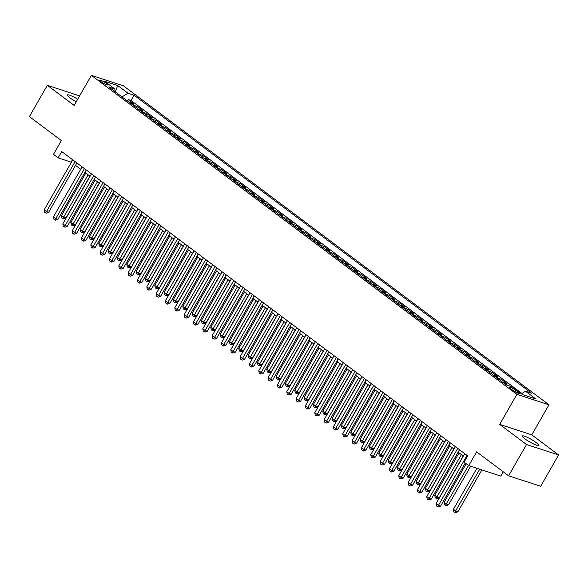 <?xml version="1.0" encoding="UTF-8"?>
<svg xmlns="http://www.w3.org/2000/svg" width="588" height="588" viewBox="0 0 588 588"><rect width="100%" height="100%" fill="white"/><g stroke="black" fill="none" stroke-linecap="round" stroke-linejoin="round"><path stroke-width="0.88" d="M77.719 99.203A9.357 1.499 29.8 0 0 67.377 94.984A9.357 1.499 29.8 0 0 69.95 97.821A9.357 1.499 29.8 0 0 76.249 101.761M524.878 438.832A9.357 1.499 29.8 0 0 533.338 443.859A9.357 1.499 29.8 0 0 538.549 445.292A9.357 1.499 29.8 0 0 535.977 442.448A9.357 1.499 29.8 0 0 527.517 437.421A9.357 1.499 29.8 0 0 522.306 435.995A9.357 1.499 29.8 0 0 524.878 438.832M100.996 81.673A4.675 0.75 29.8 0 0 105.23 84.187A4.675 0.75 29.8 0 0 107.832 84.9A4.675 0.75 29.8 0 0 106.546 83.481A4.675 0.75 29.8 0 0 102.319 80.968A4.675 0.75 29.8 0 0 99.717 80.255A4.675 0.75 29.8 0 0 100.996 81.673M79.6 95.91L47.327 85.311L29.4 116.615L61.365 140.569L53.471 154.343L58.138 157.841L71.398 162.273M548.979 404.801L123.451 85.826L91.368 75.374L516.896 394.342L548.979 404.801L531.773 434.855L499.69 424.396L526.517 444.506L558.6 454.965L531.773 434.855M558.6 454.965L540.673 486.269L508.591 475.81L476.625 451.849L468.739 465.623L500.822 476.082L503.269 471.819M526.517 444.506L508.591 475.81M502.843 382.376A5.851 3.528 126.9 0 1 503.857 382.501L507.018 383.53L501.424 379.334L500.631 380.715M493.508 375.379A5.851 3.528 126.9 0 1 494.523 375.504L497.691 376.533L492.09 372.336L491.296 373.725M484.181 368.389A5.851 3.528 126.9 0 1 485.196 368.507L488.356 369.543L482.755 365.339L481.962 366.728M474.847 361.392A5.851 3.528 126.9 0 1 475.861 361.51L479.029 362.546L473.428 358.349L472.634 359.731M465.512 354.395A5.851 3.528 126.9 0 1 466.527 354.52L469.694 355.549L464.094 351.352L463.3 352.741M456.185 347.405A5.851 3.528 126.9 0 1 457.199 347.523L460.36 348.552L454.759 344.355L453.973 345.744M446.851 340.408A5.851 3.528 126.9 0 1 447.865 340.526L451.033 341.562L445.432 337.365L444.638 338.747M437.516 333.411A5.851 3.528 126.9 0 1 438.53 333.536L441.698 334.565L436.098 330.368L435.304 331.75M428.189 326.413A5.851 3.528 126.9 0 1 429.203 326.538L432.364 327.567L426.77 323.371L425.977 324.76M418.854 319.424A5.851 3.528 126.9 0 1 419.869 319.541L423.037 320.578L417.436 316.381L416.642 317.763M409.527 312.426A5.851 3.528 126.9 0 1 410.534 312.551L413.702 313.58L408.101 309.384L407.308 310.765M400.193 305.429A5.851 3.528 126.9 0 1 401.207 305.554L404.368 306.583L398.774 302.386L397.98 303.776M390.858 298.439A5.851 3.528 126.9 0 1 391.873 298.557L395.04 299.586L389.44 295.389L388.646 296.778M381.531 291.442A5.851 3.528 126.9 0 1 382.545 291.56L385.706 292.596L380.105 288.399L379.311 289.781M372.197 284.445A5.851 3.528 126.9 0 1 373.211 284.57L376.371 285.599L370.778 281.402L369.984 282.784M362.862 277.455A5.851 3.528 126.9 0 1 363.876 277.573L367.044 278.602L361.444 274.405L360.65 275.794M353.535 270.458A5.851 3.528 126.9 0 1 354.549 270.576L357.71 271.612L352.109 267.415L351.323 268.797M344.2 263.461A5.851 3.528 126.9 0 1 345.215 263.586L348.383 264.615L342.782 260.418L341.988 261.8M334.866 256.464A5.851 3.528 126.9 0 1 335.88 256.589L339.048 257.618L333.447 253.421L332.654 254.81M325.539 249.474A5.851 3.528 126.9 0 1 326.553 249.591L329.714 250.62L324.12 246.423L323.326 247.813M316.204 242.476A5.851 3.528 126.9 0 1 317.219 242.594L320.386 243.63L314.786 239.434L313.992 240.815M306.877 235.479A5.851 3.528 126.9 0 1 307.884 235.604L311.052 236.633L305.451 232.436L304.657 233.818M297.543 228.489A5.851 3.528 126.9 0 1 298.557 228.607L301.717 229.636L296.124 225.439L295.33 226.828M288.208 221.492A5.851 3.528 126.9 0 1 289.222 221.61L292.39 222.646L286.79 218.449L285.996 219.831M278.881 214.495A5.851 3.528 126.9 0 1 279.888 214.62L283.056 215.649L277.455 211.452L276.661 212.834M269.547 207.498A5.851 3.528 126.9 0 1 270.561 207.623L273.721 208.652L268.128 204.455L267.334 205.844M260.212 200.508A5.851 3.528 126.9 0 1 261.226 200.626L264.394 201.662L258.793 197.465L258 198.847M250.885 193.511A5.851 3.528 126.9 0 1 251.899 193.628L255.06 194.665L249.459 190.468L248.665 191.85M241.55 186.514A5.851 3.528 126.9 0 1 242.565 186.639L245.733 187.668L240.132 183.471L239.338 184.86M232.216 179.524A5.851 3.528 126.9 0 1 233.23 179.641L236.398 180.67L230.797 176.474L230.004 177.863M222.889 172.527A5.851 3.528 126.9 0 1 223.903 172.644L227.064 173.68L221.463 169.484L220.676 170.865M213.554 165.529A5.851 3.528 126.9 0 1 214.569 165.654L217.736 166.683L212.136 162.486L211.342 163.868M204.22 158.532A5.851 3.528 126.9 0 1 205.234 158.657L208.402 159.686L202.801 155.489L202.007 156.878M194.893 151.542A5.851 3.528 126.9 0 1 195.907 151.66L199.067 152.696L193.474 148.499L192.68 149.881M185.558 144.545A5.851 3.528 126.9 0 1 186.572 144.67L189.74 145.699L184.14 141.502L183.346 142.884M176.231 137.548A5.851 3.528 126.9 0 1 177.238 137.673L180.406 138.702L174.805 134.505L174.011 135.894M166.896 130.558A5.851 3.528 126.9 0 1 167.911 130.676L171.071 131.705L165.478 127.508L164.684 128.897M157.562 123.561A5.851 3.528 126.9 0 1 158.576 123.678L161.744 124.715L156.143 120.518L155.35 121.9M148.235 116.564A5.851 3.528 126.9 0 1 149.249 116.689L152.41 117.718L146.809 113.521L146.015 114.903M138.9 109.574A5.851 3.528 126.9 0 1 139.915 109.691L143.075 110.72L137.482 106.524L136.688 107.913M468.739 465.623L464.079 462.124L467.658 455.862L61.725 151.579L58.138 157.841M518.087 392.005L516.036 390.469A4.535 0.728 29.8 0 0 511.935 388.029A4.535 0.728 29.8 0 0 509.414 387.338A4.535 0.728 29.8 0 0 510.663 388.712L512.714 390.256A4.535 0.728 29.8 0 0 516.815 392.688A4.535 0.728 29.8 0 0 519.336 393.379A4.535 0.728 29.8 0 0 518.087 392.005L517.521 393.005M115.086 91.721L114.814 88.942L108.743 86.965L506.283 384.956L512.354 386.933L522.614 394.629L535.793 398.921L525.532 391.233L531.603 393.21L134.064 95.219L127.993 93.242L122.003 96.902M114.814 88.942L104.546 81.247L117.732 85.547L127.993 93.242M521.901 393.453L131.05 100.474L128.147 99.534L127.353 100.916M129.566 102.577A5.851 3.528 126.9 0 1 130.58 102.694L133.748 103.731L128.147 99.534M133.3 105.377A5.851 3.528 -53.1 0 1 134.314 105.495L137.482 106.524M142.634 112.367A5.851 3.528 -53.1 0 1 143.648 112.492L146.809 113.521M151.961 119.364A5.851 3.528 -53.1 0 1 152.976 119.482L156.143 120.518M161.296 126.361A5.851 3.528 -53.1 0 1 162.31 126.479L165.478 127.508M170.63 133.351A5.851 3.528 -53.1 0 1 171.645 133.476L174.805 134.505M179.957 140.348A5.851 3.528 -53.1 0 1 180.972 140.473L184.14 141.502M189.292 147.345A5.851 3.528 -53.1 0 1 190.306 147.463L193.474 148.499M198.626 154.335A5.851 3.528 -53.1 0 1 199.641 154.46L202.801 155.489M207.954 161.333A5.851 3.528 -53.1 0 1 208.968 161.457L212.136 162.486M217.288 168.33A5.851 3.528 -53.1 0 1 218.302 168.447L221.463 169.484M226.623 175.327A5.851 3.528 -53.1 0 1 227.637 175.444L230.797 176.474M235.95 182.317A5.851 3.528 -53.1 0 1 236.964 182.442L240.132 183.471M245.284 189.314A5.851 3.528 -53.1 0 1 246.299 189.432L249.459 190.468M254.619 196.311A5.851 3.528 -53.1 0 1 255.626 196.429L258.793 197.465M263.946 203.301A5.851 3.528 -53.1 0 1 264.96 203.426L268.128 204.455M273.28 210.298A5.851 3.528 -53.1 0 1 274.295 210.423L277.455 211.452M282.608 217.295A5.851 3.528 -53.1 0 1 283.622 217.413L286.79 218.449M291.942 224.293A5.851 3.528 -53.1 0 1 292.956 224.41L296.124 225.439M301.276 231.282A5.851 3.528 -53.1 0 1 302.291 231.407L305.451 232.436M310.604 238.28A5.851 3.528 -53.1 0 1 311.618 238.397L314.786 239.434M319.938 245.277A5.851 3.528 -53.1 0 1 320.952 245.394L324.12 246.423M329.273 252.267A5.851 3.528 -53.1 0 1 330.287 252.392L333.447 253.421M338.6 259.264A5.851 3.528 -53.1 0 1 339.614 259.389L342.782 260.418M347.934 266.261A5.851 3.528 -53.1 0 1 348.949 266.379L352.109 267.415M357.269 273.251A5.851 3.528 -53.1 0 1 358.276 273.376L361.444 274.405M366.596 280.248A5.851 3.528 -53.1 0 1 367.61 280.373L370.778 281.402M375.93 287.245A5.851 3.528 -53.1 0 1 376.945 287.363L380.105 288.399M385.258 294.243A5.851 3.528 -53.1 0 1 386.272 294.36L389.44 295.389M394.592 301.232A5.851 3.528 -53.1 0 1 395.606 301.357L398.774 302.386M403.927 308.23A5.851 3.528 -53.1 0 1 404.941 308.347L408.101 309.384M413.254 315.227A5.851 3.528 -53.1 0 1 414.268 315.344L417.436 316.381M422.588 322.217A5.851 3.528 -53.1 0 1 423.603 322.342L426.77 323.371M431.923 329.214A5.851 3.528 -53.1 0 1 432.937 329.339L436.098 330.368M441.25 336.211A5.851 3.528 -53.1 0 1 442.264 336.329L445.432 337.365M450.584 343.208A5.851 3.528 -53.1 0 1 451.599 343.326L454.759 344.355M459.919 350.198A5.851 3.528 -53.1 0 1 460.933 350.323L464.094 351.352M469.246 357.195A5.851 3.528 -53.1 0 1 470.26 357.313L473.428 358.349M478.581 364.192A5.851 3.528 -53.1 0 1 479.595 364.31L482.755 365.339M487.915 371.182A5.851 3.528 -53.1 0 1 488.922 371.307L492.09 372.336M497.242 378.18A5.851 3.528 -53.1 0 1 498.256 378.305L501.424 379.334M506.966 385.177A5.851 3.528 -53.1 0 1 507.591 385.294L510.751 386.331M499.69 424.396L516.896 394.342M47.327 85.311L74.154 105.421L91.368 75.374M75.529 165.368L80.732 169.263M84.863 172.365L90.06 176.26M94.198 179.355L99.394 183.258M103.525 186.352L108.729 190.247M112.859 193.349L118.056 197.245M122.194 200.346L127.39 204.242M131.521 207.336L136.725 211.239M140.855 214.333L146.052 218.229M150.19 221.331L155.386 225.226M159.517 228.32L164.721 232.223M168.852 235.318L174.048 239.213M178.186 242.315L183.382 246.21M187.513 249.312L192.717 253.207M196.848 256.302L202.044 260.197M206.175 263.299L211.379 267.195M215.509 270.296L220.706 274.192M224.844 277.286L230.04 281.189M234.171 284.283L239.375 288.179M243.506 291.281L248.702 295.176M252.84 298.27L258.036 302.173M262.167 305.268L267.371 309.163M271.502 312.265L276.698 316.16M280.836 319.262L286.033 323.157M290.163 326.252L295.367 330.155M299.498 333.249L304.694 337.144M308.825 340.246L314.029 344.142M318.159 347.236L323.356 351.139M327.494 354.233L332.69 358.129M336.821 361.23L342.025 365.126M346.156 368.228L351.352 372.123M355.49 375.217L360.687 379.113M364.817 382.215L370.021 386.11M374.152 389.212L379.348 393.107M383.486 396.202L388.683 400.105M392.813 403.199L398.017 407.094M402.148 410.196L407.344 414.092M411.482 417.193L416.679 421.089M420.81 424.183L426.013 428.079M430.144 431.18L435.34 435.076M439.471 438.178L444.675 442.073M448.806 445.167L454.002 449.07M458.14 452.165L463.337 456.06M72.522 159.671L71.148 162.082M521.431 393.74L525.532 391.233M131.05 100.474L134.064 95.219M117.732 85.547L115.27 91.853M467.048 455.406L438.428 505.379L436.098 503.629L464.711 453.657M465.262 463.013L440.596 506.084L438.428 505.379L437.45 506.694L436.516 505.996L436.098 503.629M440.596 506.084L438.31 506.974L437.45 506.694M476.912 468.291L453.436 509.281L455.774 511.031L457.934 511.736L481.895 469.908M457.934 511.736L455.656 512.626L454.789 512.346L479.727 469.202M454.789 512.346L453.855 511.648L453.436 509.281M457.714 448.409L429.093 498.381L426.763 496.632L455.384 446.66M459.515 449.761L431.261 499.087L429.093 498.381L428.115 499.697L427.182 498.999L426.763 496.632M431.261 499.087L428.983 499.984L428.115 499.697M448.387 441.419L419.766 491.392L417.429 489.642L446.049 439.67M450.18 442.764L421.934 492.097L419.766 491.392L418.781 492.7L417.847 492.002L417.429 489.642M421.934 492.097L419.648 492.987L418.781 492.7M439.052 434.422L410.431 484.394L408.101 482.645L436.722 432.672M440.853 435.767L412.6 485.1L410.431 484.394L409.454 485.71L408.52 485.012L408.101 482.645M412.6 485.1L410.321 485.989L409.454 485.71M429.718 427.425L401.104 477.397L398.767 475.648L427.388 425.675M431.519 428.777L403.265 478.103L401.104 477.397L400.119 478.713L399.186 478.015L398.767 475.648M403.265 478.103L400.987 478.992L400.119 478.713M466.196 463.712L444.102 502.284L446.439 504.034L448.607 504.739L470.65 466.247M448.607 504.739L446.321 505.636L445.454 505.349L468.526 465.461M445.454 505.349L444.521 504.651L444.102 502.284M459.074 452.863L434.775 495.294L437.105 497.044L439.273 497.749L463.204 455.965M439.273 497.749L436.994 498.639L436.127 498.359L461.404 454.612M436.127 498.359L435.194 497.654L434.775 495.294M449.739 445.873L425.44 488.297L427.777 490.047L429.946 490.752L453.87 448.967M429.946 490.752L427.66 491.641L426.792 491.362L452.069 447.615M426.792 491.362L425.859 490.664L425.44 488.297M440.405 438.876L416.113 481.3L418.443 483.049L420.611 483.755L444.543 441.97M420.611 483.755L418.325 484.652L417.458 484.365L442.742 440.625M417.458 484.365L416.525 483.667L416.113 481.3M420.391 420.427L391.77 470.4L389.432 468.651L418.053 418.678M422.191 421.78L393.938 471.113L391.77 470.4L390.785 471.716L389.851 471.017L389.432 468.651M393.938 471.113L391.652 472.002L390.785 471.716M431.077 431.879L406.778 474.31L409.108 476.052L411.277 476.765L435.208 434.98M411.277 476.765L408.998 477.654L408.131 477.368L433.407 433.628M408.131 477.368L407.197 476.67L406.778 474.31M411.056 413.438L382.435 463.41L380.105 461.661L408.726 411.688M412.857 414.783L384.603 464.116L382.435 463.41L381.458 464.726L380.524 464.02L380.105 461.661M384.603 464.116L382.325 465.005L381.458 464.726M421.743 424.881L397.444 467.313L399.781 469.062L401.949 469.768L425.874 427.983M401.949 469.768L399.664 470.657L398.796 470.378L424.08 426.631M398.796 470.378L397.863 469.68L397.444 467.313M401.722 406.44L373.108 456.413L370.771 454.664L399.392 404.691M403.522 407.793L375.276 457.119L373.108 456.413L372.123 457.729L371.19 457.03L370.771 454.664M375.276 457.119L372.99 458.008L372.123 457.729M412.416 417.892L388.117 460.316L390.447 462.065L392.615 462.771L416.547 420.986M392.615 462.771L390.329 463.66L389.462 463.381L414.746 419.641M389.462 463.381L388.528 462.683L388.117 460.316M392.394 399.443L363.774 449.416L361.444 447.666L390.057 397.694M394.195 400.795L365.942 450.121L363.774 449.416L362.789 450.731L361.855 450.033L361.444 447.666M365.942 450.121L363.656 451.018L362.789 450.731M403.081 410.894L378.782 453.319L381.112 455.068L383.28 455.774L407.212 413.989M383.28 455.774L381.002 456.67L380.135 456.384L405.411 412.644M380.135 456.384L379.201 455.685L378.782 453.319M383.06 392.453L354.439 442.426L352.109 440.677L380.73 390.704M384.861 393.798L356.607 443.131L354.439 442.426L353.462 443.742L352.528 443.036L352.109 440.677M356.607 443.131L354.329 444.021L353.462 443.742M393.747 403.897L369.448 446.329L371.785 448.078L373.953 448.784L397.885 406.999M373.953 448.784L371.667 449.673L370.8 449.394L396.084 405.647M370.8 449.394L369.867 448.688L369.448 446.329M373.725 385.456L345.112 435.429L342.775 433.679L371.396 383.707M375.526 386.801L347.28 436.134L345.112 435.429L344.127 436.744L343.194 436.046L342.775 433.679M347.28 436.134L344.994 437.024L344.127 436.744M384.42 396.907L360.121 439.332L362.451 441.081L364.619 441.786L388.55 400.002M364.619 441.786L362.34 442.676L361.473 442.397L386.75 398.657M361.473 442.397L360.54 441.698L360.121 439.332M364.398 378.459L335.777 428.431L333.447 426.682L362.061 376.71M366.199 379.811L337.946 429.137L335.777 428.431L334.793 429.747L333.859 429.049L333.447 426.682M337.946 429.137L335.66 430.034L334.793 429.747M375.085 389.91L350.786 432.334L353.116 434.084L355.284 434.789L379.216 393.005M355.284 434.789L353.006 435.686L352.139 435.399L377.415 391.659M352.139 435.399L351.205 434.701L350.786 432.334M355.064 371.462L326.443 421.434L324.113 419.692L352.734 369.72M356.865 372.814L328.611 422.147L326.443 421.434L325.465 422.75L324.532 422.052L324.113 419.692M328.611 422.147L326.333 423.037L325.465 422.75M365.751 382.913L341.452 425.345L343.789 427.094L345.957 427.799L369.889 386.015M345.957 427.799L343.671 428.689L342.804 428.402L368.088 384.662M342.804 428.402L341.871 427.704L341.452 425.345M345.737 364.472L317.116 414.444L314.778 412.695L343.399 362.722M347.53 365.817L319.284 415.15L317.116 414.444L316.131 415.76L315.197 415.062L314.778 412.695M319.284 415.15L316.998 416.039L316.131 415.76M356.424 375.916L332.124 418.347L334.454 420.097L336.623 420.802L360.554 379.017M336.623 420.802L334.344 421.692L333.477 421.412L358.754 377.665M333.477 421.412L332.543 420.714L332.124 418.347M336.402 357.475L307.781 407.447L305.451 405.698L334.072 355.725M338.203 358.827L309.95 408.153L307.781 407.447L306.804 408.763L305.87 408.065L305.451 405.698M309.95 408.153L307.671 409.042L306.804 408.763M347.089 368.926L322.79 411.35L325.127 413.099L327.288 413.805L351.22 372.02M327.288 413.805L325.01 414.694L324.142 414.415L349.419 370.675M324.142 414.415L323.209 413.717L322.79 411.35M327.068 350.477L298.447 400.45L296.117 398.701L324.738 348.728M328.868 351.83L300.615 401.156L298.447 400.45L297.469 401.766L296.536 401.067L296.117 398.701M300.615 401.156L298.337 402.052L297.469 401.766M337.755 361.929L313.463 404.353L315.793 406.102L317.961 406.815L341.893 365.03M317.961 406.815L315.675 407.705L314.808 407.418L340.092 363.678M314.808 407.418L313.874 406.72L313.463 404.353M317.74 343.488L289.12 393.46L286.782 391.711L315.403 341.738M319.541 344.833L291.288 394.166L289.12 393.46L288.135 394.776L287.201 394.07L286.782 391.711M291.288 394.166L289.002 395.055L288.135 394.776M328.427 354.931L304.128 397.363L306.458 399.112L308.626 399.818L332.558 358.033M308.626 399.818L306.348 400.707L305.481 400.428L330.757 356.681M305.481 400.428L304.547 399.722L304.128 397.363M308.406 336.49L279.785 386.463L277.455 384.714L306.076 334.741M310.207 337.835L281.953 387.169L279.785 386.463L278.808 387.779L277.874 387.08L277.455 384.714M281.953 387.169L279.675 388.058L278.808 387.779M319.093 347.942L294.794 390.366L297.131 392.115L299.299 392.821L323.224 351.036M299.299 392.821L297.014 393.71L296.146 393.431L321.43 349.691M296.146 393.431L295.213 392.733L294.794 390.366M299.071 329.493L270.458 379.466L268.121 377.716L296.742 327.744M300.872 330.846L272.619 380.171L270.458 379.466L269.473 380.781L268.54 380.083L268.121 377.716M272.619 380.171L270.34 381.068L269.473 380.781M309.758 340.944L285.467 383.369L287.797 385.118L289.965 385.824L313.896 344.039M289.965 385.824L287.679 386.72L286.812 386.434L312.096 342.694M286.812 386.434L285.878 385.735L285.467 383.369M289.744 322.503L261.123 372.476L258.793 370.727L287.407 320.754M291.545 323.848L263.292 373.182L261.123 372.476L260.139 373.784L259.205 373.086L258.793 370.727M263.292 373.182L261.006 374.071L260.139 373.784M300.431 333.947L276.132 376.379L278.462 378.128L280.63 378.834L304.562 337.049M280.63 378.834L278.352 379.723L277.485 379.436L302.761 335.697M277.485 379.436L276.551 378.738L276.132 376.379M280.41 315.506L251.789 365.479L249.459 363.729L278.08 313.757M282.211 316.851L253.957 366.184L251.789 365.479L250.811 366.794L249.878 366.096L249.459 363.729M253.957 366.184L251.679 367.074L250.811 366.794M291.097 326.957L266.798 369.382L269.135 371.131L271.303 371.837L295.227 330.052M271.303 371.837L269.017 372.726L268.15 372.447L293.434 328.699M268.15 372.447L267.217 371.748L266.798 369.382M271.075 308.509L242.462 358.482L240.124 356.732L268.745 306.76M272.876 309.861L244.63 359.187L242.462 358.482L241.477 359.797L240.543 359.099L240.124 356.732M244.63 359.187L242.344 360.076L241.477 359.797M281.77 319.96L257.471 362.384L259.8 364.134L261.969 364.839L285.9 323.055M261.969 364.839L259.683 365.736L258.823 365.449L284.1 321.709M258.823 365.449L257.889 364.751L257.471 362.384M261.748 301.512L233.127 351.484L230.797 349.735L259.411 299.762M263.549 302.864L235.296 352.197L233.127 351.484L232.142 352.8L231.209 352.102L230.797 349.735M235.296 352.197L233.01 353.087L232.142 352.8M272.435 312.963L248.136 355.395L250.466 357.136L252.634 357.849L276.566 316.065M252.634 357.849L250.356 358.739L249.488 358.452L274.765 314.712M249.488 358.452L248.555 357.754L248.136 355.395M252.414 294.522L223.793 344.494L221.463 342.745L250.084 292.773M254.214 295.867L225.961 345.2L223.793 344.494L222.815 345.81L221.882 345.105L221.463 342.745M225.961 345.2L223.683 346.089L222.815 345.81M263.101 305.966L238.801 348.397L241.139 350.147L243.307 350.852L267.239 309.067M243.307 350.852L241.021 351.742L240.154 351.462L265.438 307.715M240.154 351.462L239.22 350.757L238.801 348.397M243.087 287.525L214.466 337.497L212.128 335.748L240.749 285.775M244.88 288.877L216.634 338.203L214.466 337.497L213.481 338.813L212.547 338.115L212.128 335.748M216.634 338.203L214.348 339.092L213.481 338.813M253.773 298.976L229.474 341.4L231.804 343.149L233.973 343.855L257.904 302.07M233.973 343.855L231.694 344.744L230.827 344.465L256.103 300.725M230.827 344.465L229.893 343.767L229.474 341.4M233.752 280.527L205.131 330.5L202.801 328.751L231.415 278.778M235.553 281.88L207.299 331.206L205.131 330.5L204.154 331.816L203.22 331.118L202.801 328.751M207.299 331.206L205.014 332.102L204.154 331.816M224.418 273.538L195.797 323.51L193.467 321.761L222.088 271.788M226.218 274.883L197.965 324.216L195.797 323.51L194.819 324.819L193.886 324.12L193.467 321.761M197.965 324.216L195.686 325.105L194.819 324.819M215.09 266.54L186.469 316.513L184.132 314.764L212.753 264.791M216.884 267.885L188.638 317.219L186.469 316.513L185.485 317.829L184.551 317.13L184.132 314.764M188.638 317.219L186.352 318.108L185.485 317.829M244.439 291.979L220.14 334.403L222.477 336.152L224.638 336.858L248.57 295.073M224.638 336.858L222.36 337.755L221.492 337.468L246.769 293.728M221.492 337.468L220.559 336.77L220.14 334.403M235.104 284.982L210.805 327.413L213.143 329.162L215.311 329.868L239.243 288.083M215.311 329.868L213.025 330.757L212.158 330.478L237.442 286.731M212.158 330.478L211.224 329.772L210.805 327.413M225.777 277.992L201.478 320.416L203.808 322.165L205.976 322.871L229.908 281.086M205.976 322.871L203.698 323.76L202.831 323.481L228.107 279.734M202.831 323.481L201.897 322.783L201.478 320.416M205.756 259.543L177.135 309.516L174.805 307.767L203.426 257.794M207.557 260.896L179.303 310.221L177.135 309.516L176.157 310.832L175.224 310.133L174.805 307.767M179.303 310.221L177.025 311.118L176.157 310.832M216.443 270.994L192.144 313.419L194.481 315.168L196.649 315.874L220.574 274.089M196.649 315.874L194.363 316.77L193.496 316.484L218.773 272.744M193.496 316.484L192.563 315.785L192.144 313.419M196.421 252.546L167.808 302.519L165.471 300.777L194.091 250.804M198.222 253.898L169.969 303.232L167.808 302.519L166.823 303.834L165.889 303.136L165.471 300.777M169.969 303.232L167.69 304.121L166.823 303.834M207.108 263.997L182.817 306.429L185.147 308.171L187.315 308.884L211.246 267.099M187.315 308.884L185.029 309.773L184.162 309.486L209.446 265.747M184.162 309.486L183.228 308.788L182.817 306.429M187.094 245.556L158.473 295.529L156.136 293.779L184.757 243.807M188.895 246.901L160.642 296.234L158.473 295.529L157.488 296.844L156.555 296.139L156.136 293.779M160.642 296.234L158.356 297.124L157.488 296.844M197.781 257L173.482 299.432L175.812 301.181L177.98 301.887L201.912 260.102M177.98 301.887L175.702 302.776L174.834 302.497L200.111 258.749M174.834 302.497L173.901 301.798L173.482 299.432M177.76 238.559L149.139 288.532L146.809 286.782L175.43 236.81M179.561 239.911L151.307 289.237L149.139 288.532L148.161 289.847L147.228 289.149L146.809 286.782M151.307 289.237L149.029 290.127L148.161 289.847M188.447 250.01L164.148 292.434L166.485 294.184L168.653 294.889L192.577 253.105M168.653 294.889L166.367 295.779L165.5 295.499L190.784 251.76M165.5 295.499L164.566 294.801L164.148 292.434M168.425 231.562L139.812 281.534L137.474 279.785L166.095 229.812M170.226 232.914L141.98 282.24L139.812 281.534L138.827 282.85L137.893 282.152L137.474 279.785M141.98 282.24L139.694 283.137L138.827 282.85M179.119 243.013L154.82 285.437L157.15 287.187L159.319 287.892L183.25 246.107M159.319 287.892L157.033 288.789L156.165 288.502L181.449 244.762M156.165 288.502L155.232 287.804L154.82 285.437M159.098 224.572L130.477 274.545L128.147 272.795L156.761 222.823M160.899 225.917L132.645 275.25L130.477 274.545L129.492 275.86L128.559 275.155L128.147 272.795M132.645 275.25L130.36 276.139L129.492 275.86M169.785 236.016L145.486 278.447L147.816 280.197L149.984 280.902L173.916 239.118M149.984 280.902L147.706 281.792L146.838 281.512L172.115 237.765M146.838 281.512L145.905 280.807L145.486 278.447M149.764 217.575L121.143 267.547L118.813 265.798L147.434 215.825M151.564 218.92L123.311 268.253L121.143 267.547L120.165 268.863L119.232 268.165L118.813 265.798M123.311 268.253L121.032 269.142L120.165 268.863M160.451 229.026L136.151 271.45L138.489 273.2L140.657 273.905L164.589 232.12M140.657 273.905L138.371 274.794L137.504 274.515L162.788 230.775M137.504 274.515L136.57 273.817L136.151 271.45M140.429 210.577L111.816 260.55L109.478 258.801L138.099 208.828M142.23 211.93L113.984 261.256L111.816 260.55L110.831 261.866L109.897 261.168L109.478 258.801M113.984 261.256L111.698 262.152L110.831 261.866M151.123 222.029L126.824 264.453L129.154 266.202L131.322 266.908L155.254 225.123M131.322 266.908L129.044 267.805L128.177 267.518L153.453 223.778M128.177 267.518L127.243 266.82L126.824 264.453M131.102 203.58L102.481 253.553L100.151 251.811L128.765 201.838M132.903 204.933L104.649 254.266L102.481 253.553L101.496 254.869L100.563 254.17L100.151 251.811M104.649 254.266L102.363 255.155L101.496 254.869M141.789 215.032L117.49 257.463L119.82 259.212L121.988 259.918L145.92 218.133M121.988 259.918L119.709 260.807L118.842 260.521L144.119 216.781M118.842 260.521L117.909 259.822L117.49 257.463M121.767 196.59L93.147 246.563L90.817 244.814L119.438 194.841M123.568 197.936L95.315 247.269L93.147 246.563L92.169 247.879L91.236 247.18L90.817 244.814M95.315 247.269L93.036 248.158L92.169 247.879M132.454 208.034L108.155 250.466L110.493 252.215L112.661 252.921L136.592 211.136M112.661 252.921L110.375 253.81L109.508 253.531L134.792 209.784M109.508 253.531L108.574 252.833L108.155 250.466M112.44 189.593L83.819 239.566L81.482 237.817L110.103 187.844M114.234 190.946L85.988 240.271L83.819 239.566L82.835 240.882L81.901 240.183L81.482 237.817M85.988 240.271L83.702 241.161L82.835 240.882M123.127 201.045L98.828 243.469L101.158 245.218L103.326 245.924L127.258 204.139M103.326 245.924L101.048 246.813L100.181 246.534L125.457 202.794M100.181 246.534L99.247 245.835L98.828 243.469M103.106 182.596L74.485 232.569L72.155 230.819L100.776 180.847M104.907 183.948L76.653 233.274L74.485 232.569L73.507 233.884L72.574 233.186L72.155 230.819M76.653 233.274L74.375 234.171L73.507 233.884M113.793 194.047L89.494 236.472L91.831 238.221L93.992 238.934L117.923 197.149M93.992 238.934L91.713 239.823L90.846 239.536L116.123 195.797M90.846 239.536L89.913 238.838L89.494 236.472M93.771 175.606L65.15 225.579L62.82 223.83L91.441 173.857M95.572 176.951L67.319 226.284L65.15 225.579L64.173 226.894L63.239 226.189L62.82 223.83M67.319 226.284L65.04 227.174L64.173 226.894M104.458 187.05L80.166 229.482L82.496 231.231L84.665 231.937L108.596 190.152M84.665 231.937L82.379 232.826L81.511 232.547L106.796 188.799M81.511 232.547L80.578 231.841L80.166 229.482M84.444 168.609L55.823 218.582L53.486 216.832L82.107 166.86M86.245 169.954L57.992 219.287L55.823 218.582L54.838 219.897L53.905 219.199L53.486 216.832M57.992 219.287L55.706 220.177L54.838 219.897M95.131 180.06L70.832 222.484L73.162 224.234L75.33 224.939L99.262 183.155M75.33 224.939L73.052 225.829L72.184 225.549L97.461 181.81M72.184 225.549L71.251 224.851L70.832 222.484M75.11 161.612L46.489 211.584L44.159 209.835L72.78 159.862M76.91 162.964L48.657 212.29L46.489 211.584L45.511 212.9L44.578 212.202L44.159 209.835M48.657 212.29L46.379 213.187L45.511 212.9M85.797 173.063L61.497 215.487L63.835 217.237L66.003 217.942L89.927 176.157M66.003 217.942L63.717 218.839L62.85 218.552L88.134 174.812M62.85 218.552L61.916 217.854L61.497 215.487M130.58 102.694L134.314 105.495M139.915 109.691L143.648 112.492M149.249 116.689L152.976 119.482M158.576 123.678L162.31 126.479M167.911 130.676L171.645 133.476M177.238 137.673L180.972 140.473M186.572 144.67L190.306 147.463M195.907 151.66L199.641 154.46M205.234 158.657L208.968 161.457M214.569 165.654L218.302 168.447M223.903 172.644L227.637 175.444M233.23 179.641L236.964 182.442M242.565 186.639L246.299 189.432M251.899 193.628L255.626 196.429M261.226 200.626L264.96 203.426M270.561 207.623L274.295 210.423M279.888 214.62L283.622 217.413M289.222 221.61L292.956 224.41M298.557 228.607L302.291 231.407M307.884 235.604L311.618 238.397M317.219 242.594L320.952 245.394M326.553 249.591L330.287 252.392M335.88 256.589L339.614 259.389M345.215 263.586L348.949 266.379M354.549 270.576L358.276 273.376M363.876 277.573L367.61 280.373M373.211 284.57L376.945 287.363M382.545 291.56L386.272 294.36M391.873 298.557L395.606 301.357M401.207 305.554L404.941 308.347M410.534 312.551L414.268 315.344M419.869 319.541L423.603 322.342M429.203 326.538L432.937 329.339M438.53 333.536L442.264 336.329M447.865 340.526L451.599 343.326M457.199 347.523L460.933 350.323M466.527 354.52L470.26 357.313M475.861 361.51L479.595 364.31M485.196 368.507L488.922 371.307M494.523 375.504L498.256 378.305M503.857 382.501L507.591 385.294M515.235 391.873L516.036 390.469"/></g></svg>
